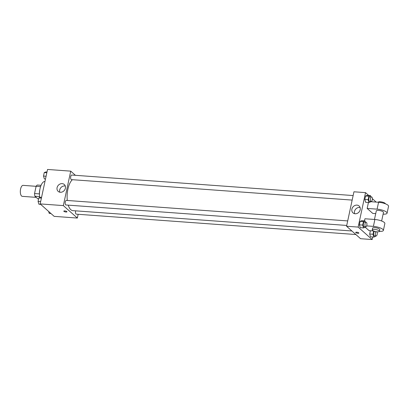 <?xml version="1.0" encoding="UTF-8"?>
<svg xmlns="http://www.w3.org/2000/svg" width="409" height="409" viewBox="0 0 409 409"><rect width="100%" height="100%" fill="white"/><g stroke="black" fill="none" stroke-linecap="round" stroke-linejoin="round"><path stroke-width="0.61" d="M36.104 186.315L23.098 185.364A5.506 2.347 94.2 0 0 20.45 189.827A5.506 2.347 94.2 0 0 21.59 196.023A5.506 2.347 94.2 0 0 22.301 196.351L36.202 197.363M39.417 193.902L34.55 193.544L36.104 186.294A7.106 3.032 94.2 0 1 37.331 185.037L41.069 185.308M38.61 198.907L37.879 198.856L34.929 196.233A7.106 3.032 94.2 0 1 34.55 193.544M39.627 196.576L34.929 196.233M39.504 195.093A7.342 3.129 -85.8 0 1 39.944 189.106M40.583 186.622L36.104 186.294M44.975 181.438A11.012 4.693 94.2 0 0 39.76 197.547M78.16 214.285L77.352 218.053L54.167 216.366L40.159 203.907L47.546 169.454L70.731 171.146L75.42 175.318M68.237 205.144A16.079 6.856 94.2 0 0 70.808 209.689A16.079 6.856 94.2 0 0 72.874 210.64L351.883 230.978M72.388 179.694A16.079 6.856 94.2 0 0 67.301 200.476M77.352 218.053L63.344 205.599L70.731 171.146M353.136 195.558L71.774 175.052A2.296 0.976 94.2 0 0 70.67 176.908A2.296 0.976 94.2 0 0 71.146 179.49A2.296 0.976 94.2 0 0 71.437 179.628L352.164 200.088M75.66 210.845A2.296 0.976 94.2 0 0 76.018 214.014A2.296 0.976 94.2 0 0 76.309 214.152L355.876 234.531M346.73 225.446L66.002 204.981A2.296 0.976 -85.8 0 1 65.195 202.624A2.296 0.976 -85.8 0 1 66.335 200.405L347.701 220.916M63.344 205.599L40.159 203.907M60.317 192.271A4.606 3.957 131.7 0 1 58.18 191.392A4.606 3.957 131.7 0 1 58.282 185.318A4.606 3.957 131.7 0 1 64.3 184.51A4.606 3.957 131.7 0 1 64.954 189.479A4.606 3.957 131.7 0 1 60.317 192.271M66.831 211.571A1.605 0.45 12.1 0 1 66.948 211.801A1.605 0.45 12.1 0 1 65.287 211.908A1.605 0.45 12.1 0 1 63.809 211.126A1.605 0.45 12.1 0 1 65.113 210.957A1.605 0.45 12.1 0 1 66.831 211.571M66.953 211.801A1.605 0.45 12.1 0 1 65.287 211.903A1.605 0.45 12.1 0 1 63.809 211.126M59.796 192.194A4.606 3.957 131.7 0 1 60.89 187.634A4.606 3.957 131.7 0 1 65.292 186.018M372.706 236.99L372.159 239.546L360.564 238.698L346.561 226.243L353.943 191.79L365.539 192.634L368.714 195.461M40.68 204.372L38.921 204.244L38.073 201.412L38.819 197.93L40.414 197.281L41.56 197.363M40.655 201.601L38.073 201.412M41.401 198.12L38.819 197.93M45.506 178.973L44.361 178.886L43.507 176.059L44.254 172.578L45.854 171.923L46.999 172.01M46.089 176.243L43.507 176.059M46.836 172.767L44.254 172.578M50.987 213.539L49.233 213.411L48.64 211.453M365.237 226.796L365.14 227.256L363.54 227.905L362.691 225.078L363.437 221.596L365.032 220.942L365.416 222.205M366.111 222.256L364.455 222.138A2.296 0.976 94.2 0 0 363.35 223.994A2.296 0.976 94.2 0 0 363.826 226.576A2.296 0.976 94.2 0 0 364.122 226.714L365.779 226.837A2.296 0.976 94.2 0 0 366.919 224.618A2.296 0.976 94.2 0 0 366.111 222.256A2.296 0.976 94.2 0 0 365.007 224.117A2.296 0.976 94.2 0 0 365.482 226.698A2.296 0.976 94.2 0 0 365.779 226.837M365.032 220.942L361.725 220.702L360.124 221.351L361.725 220.702M363.54 227.905L360.232 227.665L359.378 224.832L360.124 221.351L363.437 221.596M362.691 225.078L359.378 224.832L360.124 221.351M370.677 201.438L370.574 201.898L368.979 202.547L368.126 199.72L368.872 196.238L370.472 195.589L370.851 196.852M371.546 196.903L369.889 196.78A2.296 0.976 94.2 0 0 368.785 198.636A2.296 0.976 94.2 0 0 369.261 201.223A2.296 0.976 94.2 0 0 369.557 201.356L371.214 201.479A2.296 0.976 94.2 0 0 372.354 199.26A2.296 0.976 94.2 0 0 371.546 196.903A2.296 0.976 94.2 0 0 370.442 198.759A2.296 0.976 94.2 0 0 370.917 201.34A2.296 0.976 94.2 0 0 371.214 201.479M370.472 195.589L367.159 195.349L365.559 195.998L367.159 195.349M368.979 202.547L365.666 202.307L364.813 199.48L365.559 195.998L368.872 196.238M368.126 199.72L364.813 199.48L365.559 195.998M375.549 235.962L375.447 236.422L373.852 237.077L372.998 234.245L373.688 231.019M374.572 231.336A2.296 0.976 94.2 0 0 373.632 233.381A2.296 0.976 94.2 0 0 374.133 235.748A2.296 0.976 94.2 0 0 374.429 235.881L376.086 236.003A2.296 0.976 94.2 0 0 377.144 234.413A2.296 0.976 94.2 0 0 376.914 231.811M373.852 237.077L370.539 236.831L369.685 234.004L370.385 230.737L369.685 234.004L372.998 234.245M375.937 231.668A2.296 0.976 94.2 0 0 375.268 233.851A2.296 0.976 94.2 0 0 375.789 235.865A2.296 0.976 94.2 0 0 376.086 236.003M357.895 233.283A1.605 0.45 -167.9 0 0 358.857 233.079A1.605 0.45 12.1 0 1 357.895 233.288A1.605 0.45 12.1 0 1 355.712 232.404A1.605 0.45 -167.9 0 0 357.895 233.283M355.712 232.404A1.605 0.45 12.1 0 1 357.379 232.302A1.605 0.45 12.1 0 1 358.857 233.079M372.159 239.546L358.151 227.087L346.561 226.243L353.943 191.79M360.564 238.698L346.561 226.243M356.975 205.119A4.606 3.957 131.7 0 1 359.107 205.998A4.606 3.957 131.7 0 1 359.005 212.072A4.606 3.957 131.7 0 1 352.987 212.879A4.606 3.957 131.7 0 1 352.338 207.905A4.606 3.957 131.7 0 1 356.975 205.119M358.151 227.087L365.539 192.634M360.099 207.506A4.606 3.957 -48.3 0 0 359.577 207.435A4.606 3.957 -48.3 0 0 355.508 209.347A4.606 3.957 -48.3 0 0 354.603 213.687M372.369 198.708L376.168 202.087M365.666 202.307L364.813 199.48M360.232 227.665L359.378 224.832M370.539 236.831L369.685 234.004M375.713 213.631L372.757 213.411L367.154 208.432L368.422 202.511M373.565 230.967L369.066 230.64L365.16 227.169M366.658 225.891L373.402 226.381A7.342 2.065 12.1 0 1 383.381 230.41L384.859 223.518A7.342 2.065 -167.9 0 0 374.874 219.49L364.94 218.764L364.48 220.906M374.465 219.459L376.306 210.875A3.671 1.033 12.1 0 1 379.286 210.487A3.671 1.033 12.1 0 1 383.207 211.888A3.671 1.033 12.1 0 1 383.484 212.414L381.643 221.003M370.62 201.683L378.57 202.266L377.093 209.152L367.154 208.432M377.093 209.152A7.342 2.065 12.1 0 1 387.072 213.186A7.342 2.065 12.1 0 1 383.11 214.163M372.241 229.827L372.609 228.104A3.671 1.033 12.1 0 1 375.59 227.716A3.671 1.033 12.1 0 1 379.511 229.112A3.671 1.033 12.1 0 1 379.792 229.643L379.419 231.366A3.671 1.033 12.1 0 1 375.615 231.601A3.671 1.033 12.1 0 1 372.241 229.827A3.671 1.033 12.1 0 1 375.222 229.439A3.671 1.033 12.1 0 1 379.143 230.834A3.671 1.033 12.1 0 1 379.419 231.366M383.381 230.41A7.342 2.065 12.1 0 1 379.414 231.387M378.57 202.266A7.342 2.065 12.1 0 1 388.55 206.294L387.072 213.186M385.334 203.779A3.671 1.033 -167.9 0 0 381.965 202.026A3.671 1.033 -167.9 0 0 378.156 202.235M374.874 219.49L373.402 226.381"/></g></svg>
